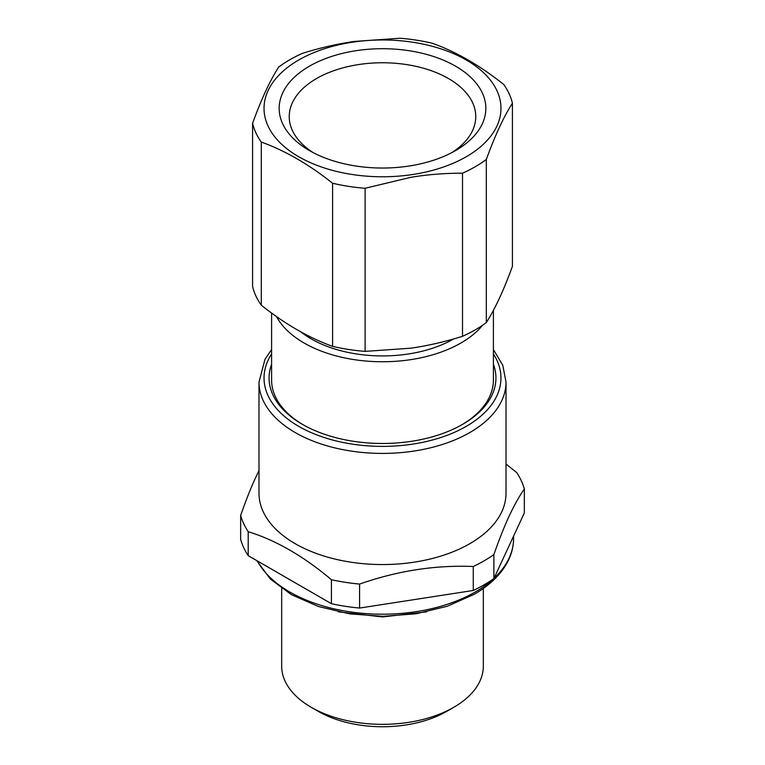 <?xml version="1.0" encoding="UTF-8"?>
<svg xmlns="http://www.w3.org/2000/svg" width="765" height="765" viewBox="0 0 765 765"><rect width="100%" height="100%" fill="white"/><g stroke="black" fill="none" stroke-linecap="round" stroke-linejoin="round"><path stroke-width="1.15" d="M271.594 364.255A113.43 65.484 0 0 0 302.29 424.298A113.43 65.484 0 0 0 414.439 440.831A113.43 65.484 0 0 0 462.71 424.298A113.43 65.484 0 0 0 493.406 364.255M461.811 424.805A110.906 64.031 0 0 0 493.406 380.042L493.406 310.361M271.594 313.019L271.594 380.042A110.906 64.031 0 0 0 303.189 424.805M506.009 464.02L516.796 472.703A143.677 82.955 180 0 1 524.341 488.959C519.483 495.94 514.673 504.451 509.911 514.472C504.613 525.718 499.277 539.086 493.874 554.587A143.677 82.955 180 0 1 484.092 560.841A143.677 82.955 180 0 1 473.267 566.492C435.371 564.933 397.475 570.795 359.588 584.077A143.677 82.955 180 0 1 331.427 579.727C303.686 556.289 275.945 540.272 248.204 531.675A143.677 82.955 180 0 1 240.659 515.419C245.517 501.477 250.327 489.256 255.089 478.756L258.991 470.58M506.009 382.108L506.009 493.243A123.509 71.308 180 0 1 502.529 510.073A123.509 71.308 180 0 1 469.834 543.666A123.509 71.308 180 0 1 335.233 559.129A123.509 71.308 180 0 1 258.991 493.243L258.991 382.108A123.509 71.308 0 0 0 335.233 447.984A123.509 71.308 0 0 0 469.834 432.531A123.509 71.308 0 0 0 506.009 382.108L502.787 365.278L493.406 349.557M331.427 579.727L331.427 603.709A143.677 82.955 0 0 0 359.588 608.06L359.588 584.077M473.267 566.492L473.267 590.475A143.677 82.955 0 0 0 484.092 584.833A143.677 82.955 0 0 0 493.874 578.579L524.341 512.942L524.341 488.959M240.659 515.419L240.659 539.402A143.677 82.955 0 0 0 248.204 555.658L248.204 531.675M493.874 578.579L493.874 554.587M331.427 603.709L248.204 555.658M473.267 590.475L359.588 608.06M483.327 588.457L483.327 666.124A100.827 58.217 180 0 1 453.798 707.29A100.827 58.217 180 0 1 311.202 707.29A100.827 58.217 180 0 1 281.673 666.124L281.673 588.457M446.664 711.402L453.798 707.29L446.664 711.402A90.748 52.393 180 0 1 318.336 711.402L311.202 707.29M313.172 152.618A93.263 53.846 180 0 1 289.237 116.605A93.263 53.846 180 0 1 356.241 64.939A93.263 53.846 0 0 1 475.763 116.605A93.263 53.846 0 0 1 451.828 152.618M261.295 142.07A131.073 75.678 180 0 1 252.584 123.289C261.286 99.354 269.978 80.612 278.68 67.062A131.073 75.678 180 0 1 289.82 59.746A131.073 75.678 180 0 1 302.491 53.321C319.856 47.899 337.011 43.949 353.946 41.463L399.885 38.25A131.073 75.678 180 0 1 432.407 43.28C456.17 51.81 479.942 65.532 503.705 84.446A131.073 75.678 180 0 1 512.416 103.227C503.714 116.777 495.022 135.52 486.32 159.455A131.073 75.678 180 0 1 475.18 166.77A131.073 75.678 180 0 1 462.509 173.196C445.144 173.158 427.989 174.506 411.054 177.26L365.115 188.267A131.073 75.678 180 0 1 332.593 183.237C308.83 164.322 285.058 150.6 261.295 142.07L261.295 305.187A131.073 75.678 0 0 1 252.584 286.406L252.584 123.289M410.451 174.841A118.47 68.401 180 0 1 267.377 124.513A118.47 68.401 180 0 1 354.549 41.903A118.47 68.401 180 0 1 497.623 92.23A118.47 68.401 180 0 1 410.451 174.841M332.593 183.237L332.593 346.344A131.073 75.678 0 0 0 365.115 351.374L365.115 188.267M365.115 351.374L411.054 348.171C427.989 345.684 445.144 341.726 462.509 336.313A131.073 75.678 0 0 0 475.18 329.878A131.073 75.678 0 0 0 486.32 322.562C495.022 309.012 503.714 290.27 512.416 266.335L512.416 103.227M486.32 322.562L486.32 159.455M462.509 336.313L462.509 173.196M332.593 346.344C308.83 337.814 285.058 324.092 261.295 305.187M353.401 51.121A103.352 59.67 180 0 1 471.383 77.934A103.352 59.67 180 0 1 455.577 150.562A103.352 59.67 180 0 1 411.599 165.623A103.352 59.67 180 0 1 309.423 150.562A103.352 59.67 180 0 1 353.401 51.121M453.741 338.914A100.827 58.217 180 0 1 410.891 353.573A100.827 58.217 180 0 1 300.865 331.886M482.734 325.135A110.906 64.031 180 0 1 460.922 342.997A110.906 64.031 180 0 1 413.722 359.168A110.906 64.031 180 0 1 276.49 316.538M493.157 579.086A131.073 75.678 180 0 1 475.18 592.034A131.073 75.678 180 0 1 257.289 560.908M513.573 536.141L513.573 538.522A131.073 75.678 180 0 1 494.008 578.302M493.406 353.946A118.47 68.401 180 0 1 466.268 426.354A118.47 68.401 180 0 1 318.336 435.486A118.47 68.401 180 0 1 271.594 353.946M513.573 538.522C513.544 546.841 511.422 554.902 507.195 562.696C500.396 574.974 489.38 585.531 474.137 594.338L447.305 606.253L416.227 613.74L382.94 616.332L349.624 613.865L318.46 606.511L291.494 594.701L270.437 579.115L256.705 560.573M271.594 349.557L264.967 359.349L258.991 382.108M338.474 611.857L382.5 616.944L426.526 611.857"/></g></svg>
